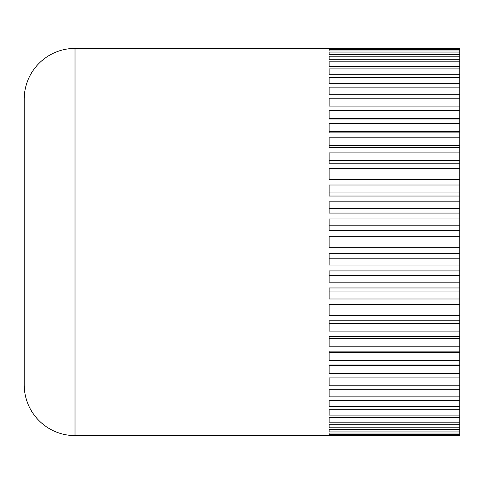 <?xml version="1.0" encoding="UTF-8"?>
<svg xmlns="http://www.w3.org/2000/svg" width="484" height="484" viewBox="0 0 484 484"><rect width="100%" height="100%" fill="white"/><g stroke="black" fill="none" stroke-linecap="round" stroke-linejoin="round"><path stroke-width="0.73" d="M459.8 435.576L329.12 435.576L329.12 435.062L459.8 435.062L459.8 435.6L75.02 435.6A50.82 50.82 0 0 1 24.2 384.78L24.2 99.22A50.82 50.82 0 0 1 75.02 48.4L75.02 435.6M459.8 434.535L329.12 434.535L329.12 432.999L459.8 432.999L459.8 435.062M459.8 431.94L329.12 431.94L329.12 429.393L459.8 429.393L459.8 432.999M459.8 427.814L329.12 427.814L329.12 424.274L459.8 424.274L459.8 429.393M459.8 422.193L329.12 422.193L329.12 417.692L459.8 417.692L459.8 424.274M459.8 415.121L329.12 415.121L329.12 409.694L459.8 409.694L459.8 417.692M459.8 406.657L329.12 406.657L329.12 400.353L459.8 400.353L459.8 409.694M459.8 396.868L329.12 396.868L329.12 389.729L459.8 389.729L459.8 400.353M459.8 385.827L329.12 385.827L329.12 377.919L459.8 377.919L459.8 389.729M459.8 373.63L329.12 373.63L329.12 365.009L459.8 365.009L459.8 377.919M459.8 360.374L329.12 360.374L329.12 351.118L459.8 351.118L459.8 365.009M459.8 346.169L329.12 346.169L329.12 336.338L459.8 336.338L459.8 351.118M459.8 331.123L329.12 331.123L329.12 320.807L459.8 320.807L459.8 336.338M459.8 315.356L329.12 315.356L329.12 304.636L459.8 304.636L459.8 320.807M459.8 298.997L329.12 298.997L329.12 287.968L459.8 287.968L459.8 304.636M459.8 282.184L329.12 282.184L329.12 270.925L459.8 270.925L459.8 287.968M459.8 265.044L329.12 265.044L329.12 253.646L459.8 253.646L459.8 270.925M329.12 225.169L459.8 225.169L459.8 253.646M459.8 247.723L329.12 247.723L329.12 242L459.8 242M24.2 99.22L24.2 384.78M459.8 230.354L329.12 230.354L329.12 218.956L459.8 218.956L459.8 225.169M75.02 48.4L459.8 48.4L459.8 218.956M459.8 213.075L329.12 213.075L329.12 201.816L459.8 201.816M329.12 208.471L459.8 208.471M459.8 196.032L329.12 196.032L329.12 185.003L459.8 185.003M329.12 192.039L459.8 192.039M459.8 179.364L329.12 179.364L329.12 168.644L459.8 168.644M329.12 176.013L459.8 176.013M459.8 163.193L329.12 163.193L329.12 152.877L459.8 152.877M329.12 160.519L459.8 160.519M459.8 147.662L329.12 147.662L329.12 137.831L459.8 137.831M329.12 145.684L459.8 145.684M459.8 132.882L329.12 132.882L329.12 123.626L459.8 123.626M329.12 131.618L459.8 131.618M459.8 118.991L329.12 118.991L329.12 110.37L459.8 110.37M329.12 118.447L459.8 118.447M459.8 106.081L329.12 106.081L329.12 98.173L459.8 98.173M459.8 94.271L329.12 94.271L329.12 87.132L459.8 87.132M459.8 83.647L329.12 83.647L329.12 77.343L459.8 77.343M459.8 74.306L329.12 74.306L329.12 68.879L459.8 68.879M459.8 66.308L329.12 66.308L329.12 61.807L459.8 61.807M329.12 56.186L329.12 59.726L329.12 56.186L459.8 56.186M459.8 59.726L329.12 59.726M459.8 54.607L329.12 54.607L329.12 52.06L459.8 52.06M459.8 51.002L329.12 51.002L329.12 49.465L459.8 49.465M459.8 48.938L329.12 48.938L329.12 48.424L459.8 48.424M329.12 427.814L329.12 424.274M329.12 365.553L459.8 365.553M329.12 352.382L459.8 352.382M329.12 338.316L459.8 338.316M329.12 323.481L459.8 323.481M329.12 307.987L459.8 307.987M329.12 291.961L459.8 291.961M329.12 275.529L459.8 275.529M329.12 258.831L459.8 258.831M329.12 242L329.12 236.277L459.8 236.277"/></g></svg>
